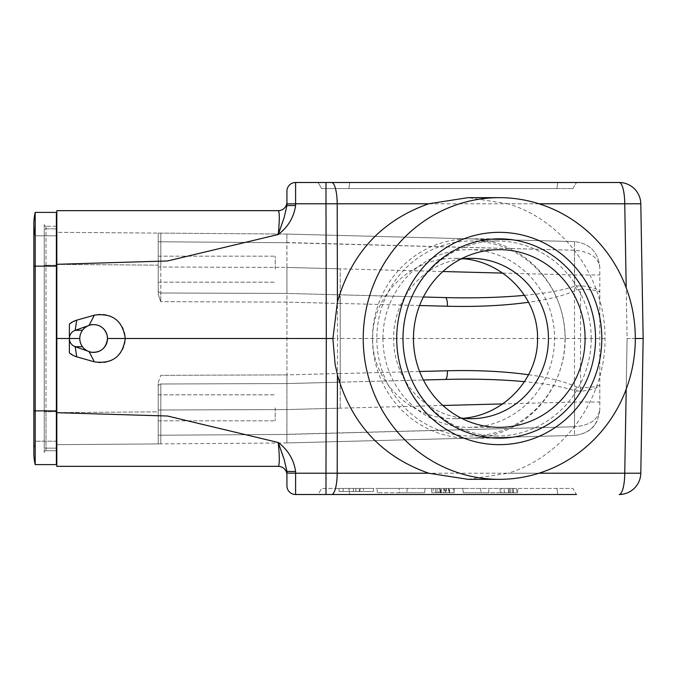 <?xml version="1.0" encoding="UTF-8"?>
<svg xmlns="http://www.w3.org/2000/svg" width="677" height="677" viewBox="0 0 677 677"><rect width="100%" height="100%" fill="white"/><g stroke="black" fill="none" stroke-linecap="round" stroke-linejoin="round"><path stroke-width="0.51" stroke-dasharray="3.38 2.54" d="M56.386 265.266L56.386 411.734L56.386 217.156L56.386 265.266L56.817 265.266L56.817 411.734L56.817 217.156L56.386 217.156M56.817 217.156L56.817 459.844L56.817 265.266L45.985 265.266L56.817 265.266M56.386 459.844L56.386 411.734L56.386 459.844L56.817 459.844M275.226 269.167L275.226 256.16L275.226 269.167M275.226 407.833L275.226 420.84L275.226 407.833M538.951 203.777L508.055 203.777C564.169 220.727 605.45 278.069 605.035 338.5C605.45 398.931 564.169 456.273 508.055 473.223L538.951 473.223M619.133 494.506A21.664 21.664 0 0 0 640.797 473.223A21.664 21.664 0 0 1 619.133 494.506A21.664 5.611 -90 0 0 624.744 473.223L640.797 473.223L643.15 338.5L627.097 338.5L624.744 473.223L337.197 473.223L337.51 338.5L605.035 338.5M445.407 379.416L286.93 383.571L286.93 302.103L340.235 303.499L340.235 268.837L340.235 408.163L340.235 382.175L286.93 383.571L160.813 383.994L286.93 383.571L160.813 383.994L160.813 409.991L286.93 409.56L286.862 434.448L574.494 426.747L574.722 390.773C563.196 386.787 546.483 383.741 524.582 381.659M349.027 488.439L343.315 488.439L349.027 488.439L349.298 491.477L343.044 491.477L349.298 491.477L349.027 488.439M343.247 488.439L342.977 491.477L343.247 488.439M509.595 488.439L512.362 488.439L509.595 488.439L509.214 492.771L512.743 492.771L512.362 488.439L512.743 492.771L509.214 492.771L509.595 488.439M447.26 492.771L438.747 492.771L439.128 488.439L446.058 488.439L439.128 488.439L438.747 492.771L447.26 492.771L446.058 488.439L454.377 488.439L431.494 488.439L454.377 488.439L446.058 488.439L445.678 492.771L446.058 488.439M508.969 488.439L499.956 488.439L508.969 488.439M508.207 488.439L504.043 488.439L508.207 488.439L508.588 492.771L508.207 488.439M513.75 488.439L504.043 488.439L513.75 488.439L513.369 492.771L513.75 488.439M353.25 491.477L353.521 488.439L353.14 491.477L363.1 491.477L339.202 491.477L370.937 491.477L359.876 491.477L360.139 488.439L359.876 491.477L373.323 491.477L345.363 491.477L356.026 491.477L355.763 488.439L373.602 488.439L338.898 488.439L339.16 491.477L363.27 491.477L363.532 488.439L363.236 491.477L363.524 488.439L338.932 488.439L361.543 488.439L338.932 488.439L339.202 491.477L338.932 488.439L361.543 488.439L338.932 488.439L339.202 491.477L356.026 491.477L339.16 491.477M356.026 491.477L355.763 488.439M339.202 491.477L361.526 491.477L339.202 491.477L361.526 491.477L343.027 491.477L359.385 491.477L359.115 488.439L359.385 491.477L339.202 491.477L338.932 488.439L339.202 491.477M353.411 488.439L338.932 488.439M431.875 492.771L431.494 488.439L454.377 488.439L431.494 488.439L454.377 488.439L431.494 488.439L454.377 488.439L431.494 488.439L454.377 488.439L431.494 488.439L440.515 488.439L431.494 488.439L431.884 492.771L431.494 488.439L431.875 492.771L431.494 488.439L431.875 492.771L431.494 488.439L431.875 492.771L440.194 492.771L439.822 488.439L440.194 492.771L454.005 492.771L454.377 488.439L454.005 492.771L431.875 492.771L431.494 488.439L431.875 492.771L449.215 492.771L448.834 488.439L449.215 492.771L448.834 488.439L449.215 492.771L443.596 492.771L443.977 488.439L443.596 492.771L449.215 492.771L431.875 492.771L454.005 492.771L454.377 488.439L454.005 492.771L431.875 492.771L431.494 488.439L431.875 492.771L431.494 488.439L431.875 492.771L435.624 492.771L435.243 488.439L435.624 492.771L431.875 492.771L454.005 492.771L431.875 492.771L454.005 492.771L454.377 488.439L454.005 492.771L454.377 488.439L454.005 492.771L431.875 492.771L431.494 488.439L431.875 492.771L454.005 492.771L449.215 492.771L454.005 492.771L454.377 488.439L454.005 492.771L431.875 492.771L431.494 488.439L431.875 492.771L454.005 492.771L454.377 488.439L454.005 492.771L431.875 492.771L431.494 488.439L431.875 492.771L431.494 488.439L444.273 488.439L443.884 492.771L433.398 492.771L433.17 488.439L453.412 488.439L448.428 488.439L449.359 488.439L449.74 492.771L448.919 492.771L448.428 488.439L437.334 488.439L444.264 488.439L443.884 492.771L437.029 492.771L437.173 488.439L436.8 492.771L453.141 492.771L453.412 488.439L454.47 488.439L454.081 492.771L431.884 492.771M508.588 492.771L513.369 492.771L504.424 492.771L508.588 492.771L508.283 488.439M504.424 492.771L504.043 488.439L504.424 492.771M440.888 492.771L440.515 488.439L440.888 492.771M500.337 492.771L517.6 492.771L500.337 492.771L499.956 488.439M500.963 492.771L516.974 492.771L500.963 492.771L501.344 488.439M463.347 492.771L462.704 488.439L510.932 488.439L462.704 488.439L463.347 492.771L488.667 492.771L488.862 488.439L488.667 492.771L510.56 492.771L463.347 492.771M399.049 488.439L425.207 488.439L376.979 488.439L399.049 488.439L399.244 492.771L424.564 492.771L425.207 488.439L424.564 492.771L377.351 492.771L399.244 492.771L399.049 488.439M424.564 492.771L406.852 492.771L424.564 492.771M441.201 492.771A1204.011 1072.8 101.1 0 1 441.065 488.439M440.194 492.771L441.895 488.439M445.982 492.771L444.273 488.439M454.005 492.771L454.377 488.439L454.005 492.771M449.215 492.771L448.834 488.439L449.215 492.771M643.15 338.5L640.797 203.777A21.664 21.664 0 0 0 619.133 182.494L318.097 182.494L321.6 188.561L348.875 188.561L321.6 188.561L318.097 182.494L325.984 182.494L295.595 182.494A8.666 8.666 0 0 0 286.93 191.159L286.93 205.613L295.595 205.453L295.595 203.777L325.984 203.777L326.297 338.5L125.287 338.5A24.27 24.262 180 0 1 94.399 361.848L76.755 356.838L75.164 346.675A8.666 8.666 0 0 1 75.164 330.325L89.034 325.425A13.87 13.87 0 0 1 107.525 338.5A13.87 13.87 0 0 0 93.231 324.638A377.385 55.726 79 0 0 91.234 324.732A377.385 55.726 79 0 0 90.997 324.774A377.385 55.726 79 0 0 89.034 325.425A377.385 55.726 79 0 1 90.997 324.774L78.244 329.242L89.034 325.425L94.399 315.152A24.27 24.262 0 0 1 125.287 338.5L107.525 338.5A13.87 13.87 0 0 0 89.034 325.425L89.161 325.172M556.883 188.561L348.875 188.561L572.945 188.561L556.883 188.561L557.789 182.494L349.781 182.494L576.449 182.494L557.789 182.494L556.883 188.561M158.223 265.156L158.223 233.091L158.223 294.529L160.779 301.671L158.223 294.529L158.223 233.091L56.817 232.329L56.817 264.394L56.817 232.329L160.804 233.108L158.223 233.091L158.223 265.156L56.817 264.394L158.223 265.156M158.223 269.167L158.223 256.16L158.223 269.167M93.231 324.638A13.87 13.87 0 0 0 82.518 330.232L75.164 330.325L76.755 320.162L69.392 324.156L69.384 352.835L69.384 338.5L56.817 338.5L56.817 210.657L278.264 210.657C279.626 211.935 279.626 219.881 278.264 234.504C288.123 226.956 293.903 217.275 295.595 205.453M82.518 330.232A13.87 13.87 0 0 0 79.784 338.5L69.384 338.5L69.384 324.156M93.231 352.362A13.87 13.87 0 0 0 107.525 338.5A13.87 13.87 0 0 1 89.034 351.575A377.385 55.726 101 0 0 90.997 352.226A377.385 55.726 101 0 0 91.234 352.268A377.385 55.726 101 0 0 93.231 352.362A13.87 13.87 0 0 1 79.784 338.5M76.755 320.162L94.399 315.152M56.817 450.738L56.817 411.734L56.817 450.738L45.985 450.738L56.817 450.738M56.817 412.606L56.817 264.394L56.817 444.671L56.817 412.606L158.223 411.844L158.223 443.909L158.223 382.471L158.223 411.844L56.817 412.606M524.582 295.341C546.483 293.259 563.196 290.213 574.722 286.227L574.494 250.253C589.895 251.505 598.341 257.285 599.814 267.584L599.814 409.416L599.814 267.584C598.341 257.285 589.895 251.505 574.494 250.253L286.862 242.552L286.93 267.44L160.813 267.009L160.813 293.006L286.93 293.429L160.813 293.006L286.93 293.429L445.407 297.584M331.595 182.494A21.664 5.611 -90 0 1 337.197 203.777L337.51 338.5L326.297 338.5L325.984 473.223L295.595 473.223L295.595 471.547C293.903 459.725 288.123 450.044 278.264 442.496L167.541 416.025L56.817 412.691L56.817 338.5M56.817 412.691L56.817 466.343L278.264 466.343C279.626 465.065 279.626 457.119 278.264 442.496L281.293 451.373M56.817 264.309L167.541 260.975L278.264 234.504L279.923 229.621M286.93 201.991L286.93 205.639M158.223 382.471L160.779 375.329L158.223 382.471L158.223 443.909L56.817 444.671L160.804 443.892L158.223 443.909L158.223 386.592A2.598 2.598 0 0 1 160.813 383.994L286.93 383.571L340.235 382.175L340.235 373.501L286.93 374.897L286.93 293.429L160.813 293.006L160.813 267.009L286.93 267.432L286.93 242.721L574.494 250.253L574.494 426.747L286.93 434.279L286.93 409.568L160.813 409.991L160.813 383.994A2.598 2.598 0 0 0 158.223 386.592A2.598 2.598 0 0 1 160.813 383.994A2.598 2.598 0 0 0 158.223 386.592A2.598 2.598 0 0 1 160.813 383.994A2.598 2.598 0 0 0 158.223 386.592M463.313 258.724L455.122 258.326C411.066 257.429 371.775 295.646 372.697 338.5C371.775 381.354 411.066 419.571 455.122 418.674L463.313 418.276M286.921 234.064L574.494 241.587L286.921 234.064L160.804 233.108L286.921 234.064M340.235 303.499L340.235 373.501M528.644 374.728C549.529 377.69 565.532 381.794 576.66 387.032L580.544 387.904A8.666 2.243 -93.2 0 1 580.544 391.264C592.654 389.901 599.086 387.735 599.814 384.756L599.814 402.028L574.494 402.028L502.783 403.907M599.814 384.756C599.077 386.245 592.654 387.295 580.544 387.904L580.544 289.096L576.66 289.968C565.532 295.206 549.529 299.31 528.644 302.272M419.596 305.513L340.235 303.44L340.235 373.56L419.596 371.487M423.404 297.008L286.93 293.429L286.93 267.44L442.902 271.519M339.295 382.2L340.133 378.739L340.235 373.56M340.235 303.44L340.133 298.261L339.295 294.8M572.945 188.561L576.449 182.494L572.945 188.561M56.817 226.262L45.985 226.262L56.817 226.262M325.984 182.494L325.984 203.777L624.744 203.777A21.664 5.611 -90 0 0 619.133 182.494A21.664 21.664 0 0 1 640.797 203.777L624.744 203.777L627.097 338.5L635.314 338.5M508.055 203.777L468.129 197.659M158.223 407.833L158.223 420.84L158.223 407.833M69.392 352.844L76.755 356.838M94.399 361.848L89.034 351.575L78.244 347.758L90.997 352.226A377.385 55.726 101 0 1 89.034 351.575L75.164 346.675L82.518 346.768M89.161 351.828L89.034 351.575A13.87 13.87 0 0 0 107.525 338.5L107.051 334.903C104.343 327.456 99.13 324.063 91.412 324.706L91.234 324.732M295.595 471.547L286.93 471.395L286.93 473.071L295.595 473.223L295.595 494.506L576.449 494.506L572.945 488.439L321.6 488.439L572.945 488.439L576.449 494.506M318.097 494.506L325.984 494.506L318.097 494.506L321.6 488.439L318.097 494.506M557.789 494.506L556.883 488.439L557.789 494.506L349.781 494.506L348.875 488.439L349.781 494.506M286.93 485.841A8.666 8.666 0 0 0 295.595 494.506A8.666 8.666 0 0 1 286.93 485.841L286.93 475.009M286.921 442.936L574.494 435.413L286.921 442.936M286.896 442.936L160.804 443.892L286.896 442.936L286.862 434.448L286.896 442.936M442.902 405.481L286.93 409.56L286.93 383.571L423.404 379.992M468.129 479.341L508.055 473.223M44.25 452.473L44.25 224.527A1.735 1.735 0 0 0 45.985 226.262L45.985 411.734L45.985 226.262A1.735 1.735 0 0 1 44.25 224.527L44.25 452.473A1.735 1.735 0 0 1 45.985 450.738A1.735 1.735 0 0 0 44.25 452.473A1.735 1.735 0 0 1 45.985 450.738L45.985 411.734L56.386 411.734M340.235 408.163L286.93 409.56L286.93 374.897L160.779 375.329L286.93 374.906L340.006 373.509M340.006 303.491L286.93 302.103L160.779 301.671L286.93 302.094L286.93 293.429L160.813 293.006A2.598 2.598 0 0 1 158.223 290.408A2.598 2.598 0 0 0 160.813 293.006A2.598 2.598 0 0 1 158.223 290.408A2.598 2.598 0 0 0 160.813 293.006A2.598 2.598 0 0 1 158.223 290.408A2.598 2.598 0 0 0 160.813 293.006L160.779 301.671L160.813 293.006L286.93 293.429L286.93 267.44L340.235 268.837M340.133 378.739L340.032 374.508M340.032 302.492L340.133 298.261M286.896 234.064L286.862 242.552L286.896 234.064M580.544 391.264L574.722 390.773A8.666 2.039 115.5 0 0 576.66 387.032M576.66 289.968A8.666 2.039 64.5 0 0 574.722 286.227L580.544 285.736C592.654 287.099 599.086 289.265 599.814 292.244L599.814 292.244C599.077 290.755 592.654 289.705 580.544 289.096A8.666 2.243 93.2 0 0 580.544 285.736M574.494 435.413C589.895 433.525 598.341 424.86 599.814 409.416C598.341 419.715 589.895 425.494 574.494 426.747L574.494 435.413L574.494 426.747C589.895 425.494 598.341 419.715 599.814 409.416C598.341 424.86 589.895 433.525 574.494 435.413C585.647 434.109 593.17 429.311 597.063 421.009M599.814 267.584C598.341 252.14 589.895 243.475 574.494 241.587L574.494 250.253L574.494 241.587C589.895 243.475 598.341 252.14 599.814 267.584L599.814 267.584M502.783 273.093L574.494 274.972L599.814 274.972M460.969 259.003A80.174 77.44 90 0 0 393.574 338.5A80.174 77.44 90 0 0 460.969 417.997M565.193 338.5A97.505 94.179 90 0 0 471.014 240.995A97.505 94.179 90 0 0 376.827 338.5A97.505 94.179 90 0 0 471.014 436.005A97.505 94.179 90 0 0 565.193 338.5M591.216 338.5A97.505 94.179 90 0 0 497.028 240.995A97.505 94.179 90 0 0 402.849 338.5A97.505 94.179 90 0 0 497.028 436.005A97.505 94.179 90 0 0 591.216 338.5M44.25 448.14L44.25 228.86L44.25 448.14L56.386 448.14L44.25 448.14M56.386 266.129L56.386 464.608L35.187 464.608L35.187 212.392L56.386 212.392L56.386 266.129L56.386 228.86L44.25 228.86L56.386 228.86L56.386 266.129L56.386 235.791L56.386 266.129L35.187 266.129L35.187 235.791L35.187 266.129L56.386 266.129L33.85 266.129L35.187 266.129L33.85 266.129L33.85 410.871L35.187 410.871L35.187 441.209L56.386 441.209L56.386 410.871L56.386 448.14L56.386 410.871L56.386 441.209L35.187 441.209L35.187 410.871L56.386 410.871L33.85 410.871L33.85 452.905A52.002 52.002 0 0 1 35.187 441.209A52.002 52.002 0 0 0 33.85 452.905M35.187 235.791L56.386 235.791L35.187 235.791A52.002 52.002 0 0 1 33.85 224.095M382.954 338.5A88.839 85.81 90 0 0 468.772 427.339A88.839 85.81 90 0 0 554.581 338.5A88.839 85.81 90 0 0 468.772 249.661A88.839 85.81 90 0 0 382.954 338.5M372.494 338.5A99.671 96.278 -90 0 1 468.772 238.829A99.671 96.278 -90 0 1 565.041 338.5A99.671 96.278 -90 0 1 468.772 438.171A99.671 96.278 -90 0 1 372.494 338.5M154.72 466.343L168.818 466.343L154.72 466.343M160.593 466.343C166.424 466.343 166.424 466.343 160.593 466.343C166.424 466.343 166.424 466.343 160.593 466.343C166.424 466.343 166.424 466.343 160.593 466.343M168.395 466.343L142.212 466.343L168.395 466.343M244.126 466.343L220.101 466.343L244.126 466.343M222.428 466.343L242.501 466.343L222.428 466.343M162.768 466.343L154.931 466.343L162.768 466.343M153.442 466.343L155.71 466.343L153.442 466.343M247.181 466.343L217.596 466.343L247.181 466.343M166.043 466.343L150.302 466.343L166.043 466.343M238.558 466.343L228.487 466.343L238.558 466.343M153.197 466.343L164.756 466.343L153.197 466.343M161.938 466.343L155.938 466.343L161.938 466.343M149.558 466.343L175.665 466.343L149.558 466.343M234.242 466.343L220.558 466.343L234.242 466.343M221.777 466.343L232.566 466.343L221.777 466.343M176.003 466.343L149.109 466.343L176.003 466.343M238.456 466.343L217.596 466.343L238.456 466.343M168.057 466.343L159.171 466.343L168.057 466.343M231.686 466.343L242.501 466.343L231.686 466.343M153.087 466.343L164.883 466.343L153.087 466.343M449.52 488.439L433.424 488.439L449.52 488.439M434.862 488.439L447.548 488.439L434.862 488.439M455.976 488.439L429.937 488.439L455.976 488.439M451.525 488.439L420.882 488.439L451.525 488.439M435.303 488.439L450.535 488.439L435.303 488.439M464.608 488.439L429.937 488.439L464.608 488.439M448.902 488.439L458.744 488.439L448.902 488.439M626.208 389.173L627.097 338.5L626.208 287.827M286.862 242.73L160.813 241.782L160.813 267.009L160.813 241.782L286.862 242.73M348.875 188.561L349.781 182.494L348.875 188.561M56.817 411.734L45.985 411.734L45.985 450.738M286.93 203.929L295.595 203.777L295.595 182.494A8.666 8.666 0 0 0 286.93 191.159M160.813 409.991L160.813 435.218L286.862 434.448L160.813 435.218L160.813 409.991L158.223 409.991L160.813 409.991M325.984 494.506L325.984 473.223L337.197 473.223A21.664 5.611 -90 0 1 331.595 494.506M44.25 411.734L45.985 411.734L44.25 411.734M44.25 265.266L45.985 265.266L44.25 265.266M44.25 224.527A1.735 1.735 0 0 0 45.985 226.262M160.804 443.892L160.813 435.218L160.804 443.892M160.813 241.782L160.804 233.108L160.813 241.782L158.223 241.782L160.813 241.782M160.813 435.218L158.223 435.218L160.813 435.218M160.813 267.009L158.223 267.009L160.813 267.009M56.386 410.871L33.85 410.871M373.332 491.477L373.602 488.439L373.323 491.477M480.678 488.439L481.059 492.771M510.56 492.771L510.932 488.439M407.232 488.439L406.852 492.771M377.351 492.771L376.979 488.439M517.6 492.771L517.981 488.439M516.593 488.439L516.974 492.771M91.234 352.268L91.412 352.294C100.839 352.692 106.213 348.088 107.525 338.5M160.813 383.994L286.93 383.571M471.014 258.326L455.122 258.326M471.014 418.674L455.122 418.674M497.028 240.995L471.014 240.995M497.028 436.005L471.014 436.005M158.223 282.165L275.226 282.165L158.223 282.165M158.223 256.16L275.226 256.16L158.223 256.16M158.223 420.84L275.226 420.84L158.223 420.84M158.223 394.835L275.226 394.835L158.223 394.835M468.772 427.339L499.279 427.339M468.772 249.661L499.279 249.661M468.772 438.171L499.279 438.171M468.772 238.829L499.279 238.829"/><path stroke-width="1.02" d="M56.386 217.156L56.817 217.156M56.817 459.844L56.386 459.844M428.71 473.223C381.955 456.73 351.532 423.98 337.425 374.973L337.197 473.223L428.71 473.223L468.129 479.341L499.279 479.341A140.841 136.043 -90 0 1 363.236 338.5A140.841 136.043 -90 0 1 499.279 197.659A140.841 136.043 -90 0 1 635.314 338.5L643.15 338.5L640.797 473.223L624.744 473.223L626.208 389.173M79.784 338.5A13.87 13.87 0 0 0 93.231 352.362A13.87 13.87 0 0 0 107.525 338.5L125.287 338.5C122.655 320.576 112.365 312.799 94.399 315.152L76.755 320.162A19.066 19.066 -0 0 0 69.384 324.165L69.384 338.5A8.666 8.666 0 0 0 75.164 346.675L90.997 352.226A377.385 55.726 101 0 0 91.234 352.268L91.412 352.294C100.839 352.692 106.213 348.088 107.525 338.5A13.87 13.87 44.1 0 0 93.231 324.638A13.87 13.87 0 0 0 79.784 338.5L69.384 338.5A8.666 8.666 0 0 1 75.164 330.325L82.518 330.232M76.755 320.162L75.164 330.325L90.997 324.774A377.385 55.726 79 0 1 91.234 324.732A377.385 55.726 79 0 1 93.231 324.638M69.384 324.165L69.384 352.835L69.384 338.5L56.817 338.5L56.817 264.309L167.541 260.975L278.264 234.504L284.128 217.639L286.93 205.622L284.128 217.639L279.923 229.621M89.161 351.828L94.399 361.848C112.365 364.201 122.655 356.424 125.287 338.5L326.297 338.5L325.984 203.777L295.595 203.777L295.595 205.453L286.93 205.605L286.93 191.159A8.666 8.666 0 0 1 295.595 182.494L619.133 182.494A21.664 21.664 0 0 1 640.797 203.777L643.15 338.5M349.781 182.494L325.984 182.494L349.781 182.494M576.449 494.506L295.595 494.506A8.666 8.666 0 0 1 286.93 485.841L286.93 475.009A8.666 8.666 0 0 0 278.264 466.343L56.817 466.343L56.817 338.5M278.272 234.504C279.635 219.898 279.626 211.952 278.264 210.657L56.817 210.657L56.817 264.309M463.313 418.276C504.263 415.001 538.266 378.46 537.538 338.5C538.266 298.54 504.263 261.999 463.313 258.724M419.596 371.487L447.429 370.759C477.04 370.04 504.111 371.36 528.644 374.728M528.644 302.272C504.111 305.64 477.04 306.96 447.429 306.241L419.596 305.513M524.582 295.341C500.531 297.55 474.137 298.295 445.407 297.584L423.404 297.008M337.425 302.027C351.532 253.02 381.955 220.27 428.71 203.777L337.197 203.777L337.425 302.027L332.881 338.822L335.09 364.141L337.425 374.973M626.208 287.827L624.744 203.777L640.797 203.777M295.595 494.506L295.595 473.223L286.93 473.071L286.93 471.387L295.595 471.547L295.595 473.223L325.984 473.223L326.297 338.5L332.881 338.5M499.279 197.659L468.129 197.659L428.71 203.777M278.264 210.657A8.666 8.666 0 0 0 286.93 201.991L286.93 201.991A8.666 8.666 0 0 1 278.264 210.657M69.384 352.835A19.066 19.066 180 0 0 76.755 356.838L94.399 361.848M82.518 346.768L75.164 346.675L76.755 356.838M93.231 352.362A377.385 55.726 101 0 1 91.234 352.268M325.984 494.506L349.781 494.506L325.984 494.506L325.984 473.223L337.197 473.223A21.664 5.611 -90 0 1 331.595 494.506M349.781 494.506L557.789 494.506M56.817 412.691L167.541 416.025L278.264 442.496C288.123 450.044 293.903 459.725 295.595 471.547M423.404 379.992L445.407 379.416C474.137 378.705 500.531 379.45 524.582 381.659M286.93 475.009A8.666 8.666 0 0 0 278.264 466.343C279.626 465.048 279.626 457.102 278.272 442.496M640.797 473.223A21.664 21.664 0 0 1 619.133 494.506A21.664 5.611 -90 0 0 624.744 473.223L538.951 473.223M286.93 471.37L284.128 459.361L278.264 442.496M281.293 451.373L284.128 459.361L286.93 471.302M447.429 370.759A8.666 2.243 -91.5 0 1 445.407 379.416M445.407 297.584A8.666 2.243 -88.5 0 1 447.429 306.241M635.314 338.5A140.841 136.043 -90 0 1 499.279 479.341M396.722 338.5A106.171 102.557 -90 0 1 550.553 246.555A106.171 102.557 -90 0 1 550.553 430.445A106.171 102.557 -90 0 1 396.722 338.5M460.969 417.997A80.174 77.44 90 0 0 471.014 418.674A80.174 77.44 90 0 0 548.446 338.5A80.174 77.44 90 0 0 471.014 258.326A80.174 77.44 90 0 0 460.969 259.003M35.187 235.791A52.002 52.002 0 0 1 35.187 212.392L56.386 212.392L56.386 266.129L35.187 266.129L35.187 464.608A52.002 52.002 0 0 1 33.85 452.905A52.002 52.002 0 0 0 35.187 464.608L56.386 464.608L56.386 266.129M33.85 224.095A52.002 52.002 0 0 1 35.187 212.392L35.187 266.129L33.85 266.129L33.85 224.095L33.85 410.871L56.386 410.871M413.461 338.5A88.839 85.81 -90 0 1 499.279 249.661A88.839 85.81 -90 0 1 585.089 338.5A88.839 85.81 -90 0 1 499.279 427.339A88.839 85.81 -90 0 1 413.461 338.5M403.001 338.5A99.671 96.278 -90 0 1 499.279 238.829A99.671 96.278 -90 0 1 595.548 338.5A99.671 96.278 -90 0 1 499.279 438.171A99.671 96.278 -90 0 1 403.001 338.5M278.264 234.504L278.264 234.504C288.123 226.956 293.903 217.275 295.595 205.453M56.386 411.734L56.817 411.734M56.386 265.266L56.817 265.266M619.133 182.494A21.664 5.611 90 0 1 624.744 203.777L538.951 203.777M502.783 403.907L442.902 405.481M94.399 315.152L89.161 325.172M442.902 271.519L502.783 273.093M331.595 182.494A21.664 5.611 -90 0 1 337.197 203.777L325.984 203.777L325.984 182.494M286.93 203.929L295.595 203.777L295.595 182.494M91.234 324.732L91.412 324.706C99.13 324.063 104.343 327.456 107.051 334.903L107.525 338.5M286.93 205.639L286.93 201.991M33.85 410.871L33.85 452.905"/></g></svg>
